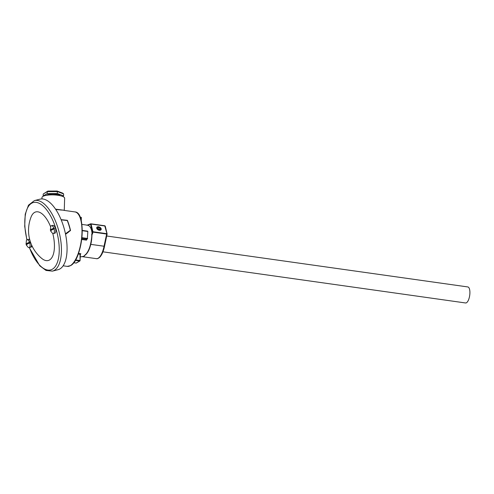 <?xml version="1.0" encoding="UTF-8"?>
<svg xmlns="http://www.w3.org/2000/svg" width="494" height="494" viewBox="0 0 494 494"><rect width="100%" height="100%" fill="white"/><g stroke="black" fill="none" stroke-linecap="round" stroke-linejoin="round"><path stroke-width="0.74" d="M106.735 236.008L467.843 286.946A8.089 3.026 98 0 1 469.214 288.292A8.089 3.026 98 0 1 469.3 297.487A8.089 3.026 98 0 1 465.583 302.97L102.956 251.817M55.55 209.16L64.276 210.271L55.766 209.487M64.276 210.271L64.634 198.211A11.325 2.989 1.7 0 0 57.779 195.254A11.325 2.989 1.7 0 0 41.99 197.538L41.953 198.928M99.38 230.284A2.445 1.562 27.5 0 0 99.572 230.303A2.445 1.562 27.5 0 0 101.184 228.765A2.445 1.562 27.5 0 0 98.534 226.765A2.445 1.562 27.5 0 0 97.145 229.037A2.445 1.562 27.5 0 0 99.38 230.284M83.295 256.392L81.059 256.812L83.671 256.442A15.783 5.897 -82 0 0 84.029 256.256A15.783 5.897 -82 0 0 84.394 256.016L84.023 255.966C88.173 252.996 90.754 246.506 91.773 236.49L91.736 233.965L92.477 234.07L92.069 233.471C91.569 228.549 90.075 225.801 87.592 225.221L86.925 225.276M90.859 244.376L104.036 246.234L106.642 234.045L92.903 232.106L92.477 234.07M91.97 234.65L91.736 233.965L91.97 234.65C91.779 242.98 89.945 249.316 86.475 253.657L84.023 255.966M65.455 233.804L70.309 230.297L70.364 230.655L65.523 234.131L70.358 230.655A0.401 0.401 0 0 0 70.525 230.229L70.309 230.297A33.771 14.968 -104.3 0 0 67.283 220.552L61.182 219.873M61.095 219.657L67.517 220.552A0.401 0.401 0 0 0 67.19 220.299L61.089 219.639M65.554 234.273L68.444 232.229L68.697 231.396M83.671 256.442L84.394 256.016M82.98 256.584L82.609 256.67M86.388 239.355L86.524 240.14L86.042 239.627A0.401 0.358 59.6 0 0 86.259 239.584L87.419 238.905A0.401 0.358 59.6 0 0 87.586 238.608L87.586 238.528M78.466 253.422L80.886 253.768L80.022 254.12L80.886 253.768L80.213 254.422L78.305 253.873M107.068 234.168L104.808 225.986L91.063 224.048L92.909 231.729L106.655 233.668L107.068 234.168L106.655 233.668L107.068 234.168L106.642 234.045M104.5 246.16L104.036 246.234A15.783 5.897 -82 0 1 98.145 258.245A15.783 5.897 -82 0 1 96.392 258.658L82.578 256.707M81.738 239.09L85.975 239.689A0.401 0.389 22.6 0 0 86.289 239.565M80.374 254.114L80.065 260.628L80.003 254.274M81.022 220.034L81.312 217.385L80.102 217.212L81.343 217.372L81.238 220.942M70.481 230.235A33.37 14.789 75.7 0 0 67.493 220.614L70.481 230.235A0.401 0.358 -120.4 0 1 70.376 230.649M55.359 228.166A4.045 1.791 -104.3 0 0 52.827 225.363A4.045 1.791 75.7 0 1 55.464 228.5A4.045 1.791 75.7 0 1 55.112 233.063A4.045 1.791 75.7 0 1 54.822 233.205A4.045 1.791 -104.3 0 0 55.359 228.166M51.141 230.377A4.045 1.791 75.7 0 1 51.11 230.29L50.369 230.21L50.74 226.357A4.045 1.791 -104.3 0 1 51.419 225.721A4.045 1.791 -104.3 0 1 53.815 228.148L54.167 228.061A4.045 1.791 75.7 0 1 54.303 228.432A4.045 1.791 75.7 0 1 54.426 228.815L54.074 228.907C51.135 230.142 50.116 230.883 51.018 231.136M50.629 230.982L52.518 233.335A4.045 1.791 -104.3 0 0 53.42 233.563A4.045 1.791 -104.3 0 0 54.074 228.907M50.765 230.377C49.869 230.118 50.888 229.377 53.815 228.148M54.167 228.061L51.11 230.29M34.426 200.589L40.045 199.15A36.402 16.129 75.7 0 1 63.405 225.993A36.402 16.129 75.7 0 1 58.033 269.699L52.413 271.132A36.402 16.129 75.7 0 0 57.779 227.425A36.402 16.129 75.7 0 0 34.426 200.589L28.491 205.171L25.231 214.192L24.7 226.314L26.867 239.868M52.784 233.489A25.077 11.115 75.7 0 1 52.691 256.059A25.077 11.115 75.7 0 1 41.706 258.399A36.402 36.402 0 0 1 31.122 216.891A25.077 11.115 75.7 0 1 50.586 226.69M52.537 225.499A4.045 1.791 75.7 0 1 52.827 225.363L51.419 225.721M30.789 247.111A4.045 1.791 75.7 0 1 30.505 247.247A4.045 1.791 -104.3 0 0 31.505 244.777A4.045 1.791 75.7 0 1 30.789 247.111M32.054 245.993A4.045 1.791 75.7 0 1 31.493 246.932A4.045 1.791 75.7 0 1 31.202 247.068L29.097 247.605A4.045 1.791 -104.3 0 0 29.757 242.949C26.812 244.19 25.793 244.931 26.701 245.178M28.214 239.547A4.045 1.791 75.7 0 1 28.504 239.411L29.208 239.232A4.045 1.791 75.7 0 1 29.628 239.232M28.504 239.411A4.045 1.791 75.7 0 1 29.838 240.022A4.045 1.791 -104.3 0 0 28.504 239.411L27.096 239.769A4.045 1.791 -104.3 0 0 26.417 240.399L26.046 244.258L26.441 244.425C25.546 244.166 26.565 243.425 29.498 242.196A4.045 1.791 -104.3 0 0 27.096 239.769M26.818 244.419A4.045 1.791 75.7 0 1 26.793 244.332L26.441 244.425M29.498 242.196L29.85 242.103A4.045 1.791 75.7 0 1 29.986 242.48A4.045 1.791 75.7 0 1 30.109 242.863L29.757 242.949M26.312 245.03L28.195 247.377A4.045 1.791 -104.3 0 0 29.097 247.605M29.85 242.103L26.793 244.332M60.274 195.71A7.077 1.865 -178.3 0 0 58.792 194.877A7.077 1.865 -178.3 0 0 51.747 194.062A7.077 1.865 -178.3 0 0 46.485 195.303M62.633 196.439L63.572 195.89L57.421 193.543L47.226 193.58L43.169 195.964L43.534 196.099M63.572 195.89L63.627 193.938L57.483 191.598L47.282 191.635L43.231 194.012L47.862 191.067L57.137 191.03L62.726 193.16L63.627 193.938M57.421 193.543L57.137 191.03M47.226 193.58L47.282 191.635L47.862 191.067M43.169 195.964L43.231 194.012M98.615 227.098A1.976 1.26 27.5 0 0 97.139 228.265A1.976 1.26 27.5 0 0 99.3 229.945A1.976 1.26 27.5 0 0 100.776 228.778A1.976 1.26 27.5 0 0 98.615 227.098M97.719 227.864L97.966 228.87L99.201 229.531L100.189 229.185L99.949 228.179L98.714 227.518L97.719 227.864M97.997 228.889L98.714 227.518M99.257 229.512L99.949 228.179M60.966 210.129L60.762 209.808M74.952 211.92C86.969 212.167 82.615 259.974 70.537 265.63L67.27 266.383A27.503 10.281 -82 0 0 70.321 265.667A27.503 10.281 -82 0 0 81.738 236.657A27.503 10.281 -82 0 0 74.952 211.92L63.936 210.364M80.886 253.768L80.244 254.429M86.641 239.362L86.524 240.14L81.695 239.46M78.855 215.014A27.096 10.127 98 0 1 81.51 240.621A27.096 10.127 98 0 1 71.877 264.488M92.069 233.471L92.39 231.958L90.55 224.276L87.592 225.221M90.945 223.825L104.808 225.986A0.809 0.543 166.5 0 1 105.308 226.351A0.809 0.809 0 0 0 104.635 225.739L90.89 223.801L90.55 224.276M81.312 217.422L81.214 220.818M81.09 217.632L80.213 217.508M86.042 239.627L87.203 238.948L81.843 238.188M82.232 230.414L87.58 231.445L82.232 230.692M81.893 237.688L87.37 238.46L87.827 231.55A0.401 0.401 0 0 0 87.475 231.136L82.232 230.395M80.213 254.422L80.034 260.585M75.545 259.918L79.818 260.523L79.645 261.005L75.273 260.387M73.68 262.722L76.138 263.067L79.645 261.005A0.401 0.358 -120.4 0 0 79.861 260.968A0.401 0.401 0 0 0 80.065 260.628L80.028 260.671A0.401 0.358 -120.4 0 1 79.861 260.968L76.354 263.024A0.401 0.358 -120.4 0 1 76.138 263.067L76.088 263.08A0.401 0.401 0 0 0 76.354 263.024M87.203 238.948A0.401 0.358 59.6 0 0 87.419 238.905A0.401 0.401 0 0 0 87.617 238.571L87.203 238.948M87.531 231.173A0.401 0.358 -120.4 0 1 87.784 231.501M76.051 263.055L73.668 262.734M92.39 231.958L92.909 231.729L92.903 232.106L92.39 231.958M90.433 224.153A0.401 0.37 -110.6 0 1 90.661 223.825L87.129 225.153M29.399 247.531A34.784 15.413 -104.3 0 0 53.111 268.717A34.784 15.413 -104.3 0 0 55.742 228.16A34.784 15.413 -104.3 0 0 32.536 202.806A34.784 15.413 -104.3 0 0 27.022 239.794M81.843 224.406L87.537 225.208M63.127 265.803L67.27 266.383M81.059 256.812L80.182 256.689M96.392 258.658C97.355 258.949 98.59 258.356 100.103 256.868C102.091 254.509 103.573 250.958 104.549 246.216L107.13 233.952M107.13 233.958L105.308 226.351M85.332 255.04C89.247 251.594 91.464 244.709 91.995 234.378M54.822 233.205L53.42 233.563M29.232 247.574L39.736 265.784L46.028 270.446L52.413 271.132"/></g></svg>
